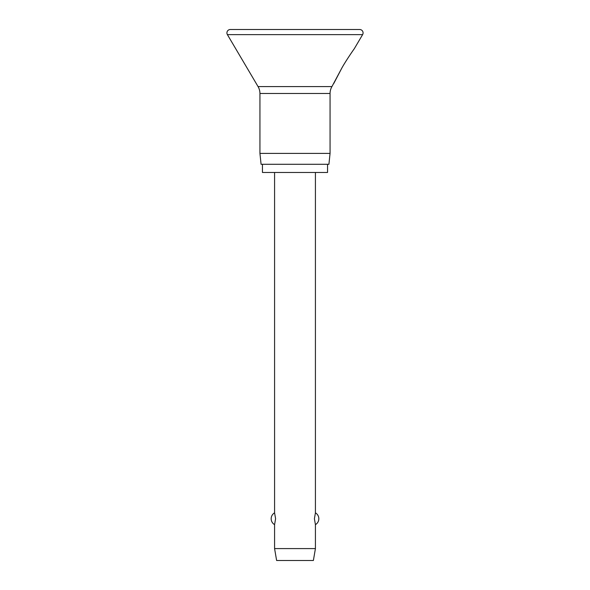 <?xml version="1.0" encoding="UTF-8"?>
<svg xmlns="http://www.w3.org/2000/svg" width="590" height="590" viewBox="0 0 590 590"><rect width="100%" height="100%" fill="white"/><g stroke="black" fill="none" stroke-linecap="round" stroke-linejoin="round"><path stroke-width="0.89" d="M226.921 32.907A3.407 3.407 0 0 0 227.393 34.633L258.051 86.575A13.614 13.614 0 0 1 259.939 93.493L259.939 153.4L261.082 164.293L328.918 164.293L330.061 153.4L330.061 93.493A13.614 13.614 0 0 1 331.949 86.575L341.89 67.953C345.865 60.829 353.1 50.312 354.229 48.83L362.607 34.633A3.407 3.407 0 0 0 359.671 29.5L230.329 29.5A3.407 3.407 0 0 0 226.921 32.907M354.229 48.83C353.1 50.312 345.865 60.829 341.89 67.953L333.807 83.433M262.447 164.293L262.447 172.464L327.553 172.464L327.553 164.293M274.579 172.464L274.579 512.843L275.596 518.743L274.579 524.635L274.579 548.589L276.622 560.5L313.379 560.5L315.421 548.589L315.421 524.635L314.404 518.743L315.421 512.843L315.421 172.464M274.579 548.589L315.421 548.589M259.939 153.4L330.061 153.4M227.393 34.633L362.607 34.633M259.939 93.493L330.061 93.493M258.051 86.575L331.949 86.575M315.421 524.635A6.807 6.807 0 0 0 315.421 512.843M274.579 512.843A6.807 6.807 0 0 0 274.579 524.635"/></g></svg>
